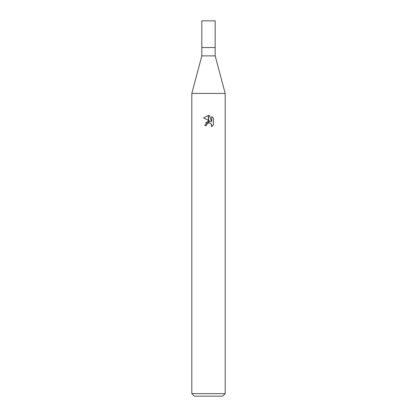 <?xml version="1.0" encoding="UTF-8"?>
<svg xmlns="http://www.w3.org/2000/svg" width="417" height="417" viewBox="0 0 417 417"><rect width="100%" height="100%" fill="white"/><g stroke="black" fill="none" stroke-linecap="round" stroke-linejoin="round"><path stroke-width="0.63" d="M208.5 55.878L215.172 55.878L225.18 93.408L225.18 393.648L191.82 393.648L191.82 93.408L225.18 93.408L191.82 93.408L201.828 55.878L208.5 55.878M201.828 55.878L201.828 20.85L215.172 20.85L215.172 47.538L201.828 47.538L215.172 47.538L215.172 55.878M191.82 393.648L194.322 396.15L222.678 396.15L225.18 393.648M210.627 121.467L208.62 120.477L208.62 115.535L209.574 115.65L211.737 121.873L211.737 116.541L213.457 118.277L213.457 124.86L211.461 126.768L211.742 125.574L210.966 123.693L210.1 123.114L208.62 122.952L208.62 121.196L210.627 121.467L208.62 121.196M206.415 125.59L204.664 125.59L208.38 121.227L208.38 123.005L206.696 124.381L206.415 125.59L206.592 124.615M210.236 123.177L211.544 124.553L211.466 126.763L213.457 124.855M208.38 115.53L208.38 120.362L203.543 117.975L208.38 115.53L203.543 117.975M208.5 121.206L205.534 122.937M206.696 124.381L208.375 123.005M208.5 122.973L209.391 122.932M213.457 118.277L211.737 116.541M209.574 115.65L208.62 115.535"/></g></svg>
